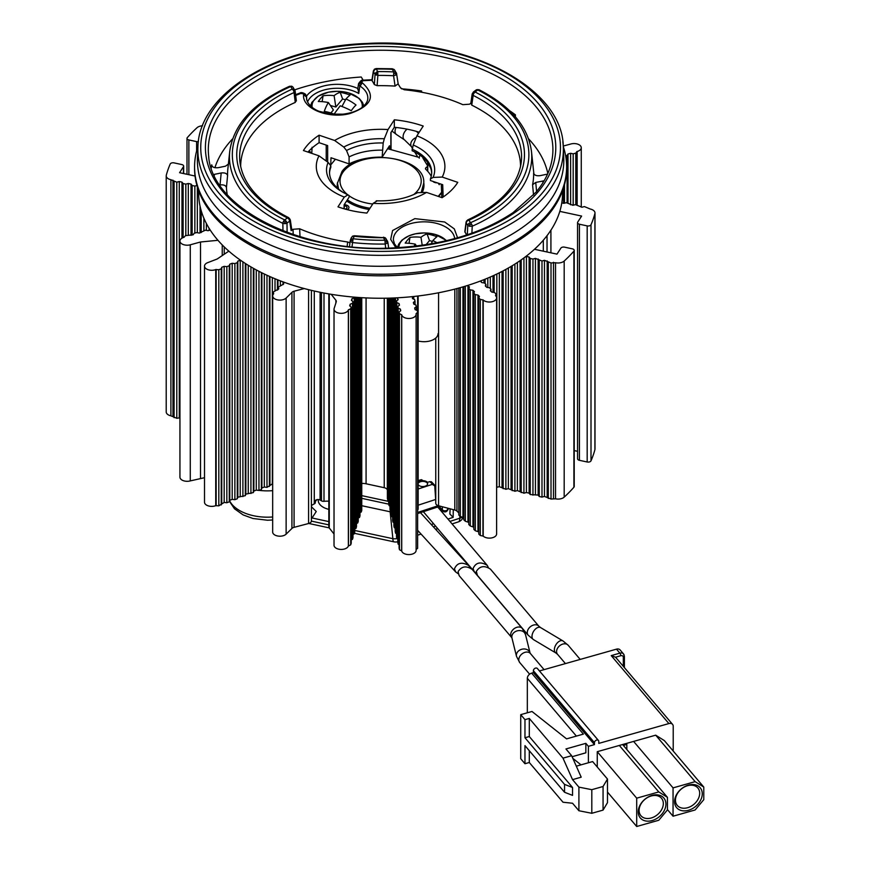<?xml version="1.0" encoding="UTF-8"?>
<svg xmlns="http://www.w3.org/2000/svg" width="870" height="870" viewBox="0 0 870 870"><rect width="100%" height="100%" fill="white"/><g stroke="black" fill="none" stroke-linecap="round" stroke-linejoin="round"><path stroke-width="1.3" d="M476.325 573.243L474.215 571.623L473.052 568.621C475.803 562.411 480.544 561.335 487.287 565.413L488.353 567.534M594.449 744.622L533.386 672.662L533.386 670.694A2.414 1.762 -40.3 0 1 534.952 668.356A2.414 1.762 -40.3 0 1 537.388 668.519L598.451 740.479A2.414 1.762 139.7 0 0 596.026 740.316A2.414 1.762 139.7 0 0 594.449 742.654L594.449 744.622L588.392 746.329L588.392 762.762M673.217 751.049L673.217 726.276A4.818 3.534 139.7 0 0 672.564 724.384A4.818 3.534 139.7 0 0 668.889 723.568L598.778 743.393L598.778 741.425A2.414 1.762 139.7 0 0 598.451 740.479M533.386 672.662L531.657 673.152A4.818 3.534 -40.3 0 0 527.329 678.306L527.329 712.791M539.443 670.944L616.482 649.15A4.818 3.534 -40.3 0 1 620.158 649.977L623.551 653.968A4.818 3.534 139.7 0 0 619.875 653.152A1.925 0.696 74.2 0 1 620.723 655.73A2.893 2.121 139.7 0 1 623.322 657.35A1.925 1.109 0 0 0 624.399 656.35L623.551 653.968A4.818 3.534 139.7 0 1 624.203 655.86M529.297 718.435L562.999 758.151L572.547 779.64L578.909 787.132L578.909 810.742L572.547 803.249L562.999 802.227L529.297 762.501L524.969 763.729L520.728 758.727L520.728 714.661L524.969 719.653L524.969 737.76L529.297 736.531L529.297 718.435L524.969 719.653M524.969 763.729L524.969 745.623L564.554 792.276L564.554 784.403L524.969 737.76M564.554 792.276L572.547 795.376L572.547 787.502L564.554 784.403M529.297 736.531L572.547 787.502M529.297 762.501L529.297 750.723M578.909 787.132L591.807 789.677L591.807 813.287L578.909 810.742M576.31 766.176L592.633 761.565L607.477 779.052L607.477 802.662L603.062 810.111L591.807 813.287M572.547 779.64L581.203 777.182L571.655 755.704L565.946 748.961L585.847 743.339L588.392 746.329M603.062 810.111L603.062 786.502L591.807 789.677M603.062 786.502L607.477 779.052M531.657 673.152L583.389 734.117L566.577 738.869L531.983 711.475L520.728 714.661M581.008 764.85L572.851 758.39M572.101 756.715L585.847 752.822L585.847 743.339M597.266 767.025L597.266 751.691L655.686 735.172L664.343 740.587L703.786 787.067L703.786 799.66L695.13 809.97L673.054 816.212L673.054 787.883L633.621 741.414M562.999 758.151L571.655 755.704M672.564 724.384L615.742 657.415A4.818 3.534 -40.3 0 0 615.525 657.198L611.218 655.599L668.889 723.568M622.605 744.524L667.431 797.344L667.431 809.937L658.775 820.258L636.699 826.5L636.699 798.171L597.266 751.691M636.699 826.5L607.477 792.059M667.431 797.344L658.775 791.928L619.331 745.449M636.699 798.171L658.775 791.928M665.92 804.076A15.421 11.31 -40.3 0 1 652.065 820.584A15.421 11.31 -40.3 0 1 638.221 811.906A15.421 11.31 -40.3 0 1 652.065 795.397A15.421 11.31 -40.3 0 1 665.92 804.076M626.074 743.545L626.835 744.437L626.835 749.505M626.835 744.437L623.366 745.416M673.054 816.212L667.431 809.589M703.786 787.067L695.13 781.641L655.686 735.172M673.054 787.883L695.13 781.641M674.565 801.618A15.421 11.31 -40.3 0 1 688.42 785.11A15.421 11.31 -40.3 0 1 702.264 793.788A15.421 11.31 -40.3 0 1 688.42 810.296A15.421 11.31 -40.3 0 1 674.565 801.618M675.457 800.139A13.496 9.896 -40.3 0 1 684.244 787.056A13.496 9.896 -40.3 0 1 697.86 787.981A13.496 9.896 -40.3 0 1 699.687 793.277A13.496 9.896 -40.3 0 1 690.9 806.359A13.496 9.896 -40.3 0 1 677.284 805.435A13.496 9.896 -40.3 0 1 675.457 800.139M663.332 803.565A13.496 9.896 -40.3 0 1 654.544 816.636A13.496 9.896 -40.3 0 1 640.929 815.723A13.496 9.896 -40.3 0 1 639.102 810.416A13.496 9.896 -40.3 0 1 647.889 797.333A13.496 9.896 -40.3 0 1 661.504 798.258A13.496 9.896 -40.3 0 1 663.332 803.565M528.231 635.263L477.402 575.364L476.347 571.394C479.816 565.968 484.525 565.217 490.462 569.165L538.878 626.226A6.993 5.122 139.7 0 0 532.353 625.486A6.993 5.122 139.7 0 0 527.372 631.522A6.993 5.122 139.7 0 0 527.274 632.523A6.993 5.122 139.7 0 0 528.231 635.263L533.44 639.591A6.993 4.1 -59.2 0 1 531.994 636.394A6.993 4.1 -59.2 0 1 532.07 635.383A6.993 4.1 -59.2 0 1 535.518 628.977A6.993 4.1 -59.2 0 1 540.596 627.585L562.966 640.929A6.993 4.1 120.8 0 0 557.887 642.321A6.993 4.1 120.8 0 0 554.44 648.715A6.993 4.1 120.8 0 0 554.375 649.738A6.993 4.1 120.8 0 0 555.81 652.924L557.529 654.294A6.993 5.122 -40.3 0 1 556.572 651.554A6.993 5.122 -40.3 0 1 556.789 650.01A6.993 5.122 -40.3 0 1 561.922 644.387A6.993 5.122 -40.3 0 1 568.175 645.246L562.966 640.929M458.098 573.678L455.728 572.014L454.434 568.882C457.131 562.738 461.905 561.629 468.756 565.554L469.941 567.729M427.605 165.778L423.124 158.47A3.175 2.447 -31.5 0 1 422.842 157.339M420.079 155.208A6.993 5.383 148.5 0 0 419.253 158.155M438.937 183.429A3.175 2.447 148.5 0 0 439.219 184.701L438.306 183.211M459.132 575.625L458.088 571.655C461.546 566.229 466.255 565.489 472.192 569.426L522.294 628.455A6.993 5.122 139.7 0 0 515.758 627.716A6.993 5.122 139.7 0 0 510.777 633.751A6.993 5.122 139.7 0 0 510.69 634.763A6.993 5.122 139.7 0 0 511.636 637.503L459.132 575.625M413.761 194.543A40.607 23.446 0 0 0 417.263 191.106A40.607 23.446 0 0 0 398.079 159.852A40.607 23.446 0 0 0 343.954 170.922A40.607 23.446 0 0 0 347.445 194.543M349.109 195.804A40.607 23.446 0 0 0 372.741 204.015M423.723 182.635A43.38 25.045 180 0 1 422.581 191.639M369.195 209.496A43.38 25.045 180 0 1 346.651 200.926M337.506 188.181A43.38 25.045 180 0 1 337.484 182.635M438.589 196.5L441.623 192.825M438.382 196.424L441.612 192.52M438.23 196.37L441.601 192.292M427.605 166.975A2.414 1.392 0 0 0 426.18 167.692L425.713 168.258A2.414 1.392 0 0 0 425.484 168.736M418.731 157.296L387.585 148.726M335.418 159.243L330.437 165.278M348.935 207.517L348.935 207.528A4.818 2.784 180 0 1 347.239 209.648A4.818 2.784 0 0 0 348.935 207.517A4.818 2.784 0 0 0 346.184 205.005A4.818 2.784 0 0 0 344.281 204.733M437.023 182.776A2.414 1.392 180 0 1 435.511 182.667L434.532 182.395A2.414 1.392 180 0 1 433.238 181.482M431.237 176.24A53.026 30.613 0 0 0 425.832 169.345A2.414 1.392 180 0 1 425.474 168.617A2.414 1.392 180 0 1 425.713 168.019L426.18 167.464A2.414 1.392 180 0 1 427.605 166.735M347.01 207.528A2.893 1.675 0 0 0 345.357 206.027A2.893 1.675 0 0 0 344.27 205.864A2.893 1.675 180 0 1 345.357 206.005A2.893 1.675 180 0 1 347.01 207.517A2.893 1.675 180 0 1 345.118 209.083M594.993 212.954L594.993 449.05A7.232 4.176 180 0 1 594.906 449.692A216.869 125.204 180 0 1 591.002 460.828A2.893 1.675 180 0 1 587.185 461.992L579.431 460.317A2.893 1.675 180 0 1 577.549 458.751L577.549 222.655A2.893 1.675 -0 0 0 579.431 224.221L587.185 225.895A2.893 1.675 -0 0 0 591.002 224.732A216.869 125.204 -0 0 0 594.906 213.585A7.232 4.176 -0 0 0 594.993 212.954A7.232 4.176 -0 0 0 590.295 209.039L584.412 206.582L581.932 207.234L575.385 204.635L572.906 205.287L566.359 202.688L563.869 203.341L561.781 202.884M577.549 451.302L574.222 450.584M526.404 492.54L526.404 256.443L529.112 257.031L530.243 258.466L532.951 259.042L535.431 258.39L541.988 260.989L544.468 260.337L551.014 262.947L555.538 262.729A7.232 4.176 -0 0 0 564.184 261.043A216.869 125.204 -0 0 0 573.906 251.147A2.893 1.675 -0 0 0 574.222 250.397L574.222 486.493A2.893 1.675 180 0 1 573.906 487.243A216.869 125.204 180 0 1 564.184 497.14A7.232 4.176 180 0 1 555.538 498.825L551.014 499.043L544.468 496.433L541.988 497.096L539.269 496.509L538.138 495.073L530.243 494.562L529.112 493.127L526.404 492.54L523.925 493.192L517.378 490.593L514.899 491.245L508.352 488.646L505.872 489.299L499.326 486.7L496.618 487.298M478.804 297.975L480.305 299.4L483.209 300.019A7.232 4.176 -0 0 0 491.332 301.868A7.232 4.176 -0 0 0 496.618 297.844L496.618 533.941A7.232 4.176 180 0 1 491.332 537.964A7.232 4.176 180 0 1 483.209 536.116L480.305 535.496L478.804 534.071L478.804 297.975L479.457 296.442L477.956 295.017L475.314 294.647L475.314 530.743L473.813 529.319L473.813 293.223L474.454 291.689L472.954 290.265L470.311 289.884L470.311 525.991L468.81 524.556L468.81 288.459L469.452 286.937L467.625 285.458M478.804 531.929L475.314 530.743M473.813 527.176L470.311 525.991M468.81 522.413L465.309 521.228L463.808 519.803L463.808 286.621M463.808 517.661L460.306 516.476L458.805 515.04L458.805 288.057M458.805 512.898L456.935 511.125A4.818 2.784 -0 0 0 454.814 510.037L438.578 505.764A4.818 2.784 180 0 1 435.761 503.241L435.761 338.038M418.144 295.996L418.144 508.809A4.818 2.784 180 0 1 417.633 510.048L417.633 296.05M397.198 297.812L398.145 299.715L396.492 300.966L396.883 302.619L399.058 303.576L399.439 305.229L397.797 306.479L398.188 308.132L400.352 309.089L400.744 310.742L399.091 311.993L399.482 313.646L401.722 314.875A7.232 4.176 -0 0 0 409.368 318.474A7.232 4.176 -0 0 0 416.11 314.309A7.232 4.176 -0 0 0 416.045 313.755L417.633 312.221L417.633 548.317L416.11 549.47M416.11 314.309L416.11 550.405A7.232 4.176 180 0 1 409.368 554.571A7.232 4.176 180 0 1 401.722 550.971L399.482 549.742L399.091 548.089L399.091 311.993M399.091 544.631L398.188 544.228L397.797 542.575L397.797 306.479M397.797 539.117L396.883 538.715L396.492 537.062L396.492 300.966M396.492 533.604L395.578 533.201L395.197 531.548L395.197 297.91M395.197 528.09L394.284 527.688L393.892 526.035L393.892 297.975M393.892 522.576L392.979 522.174L392.587 520.521L392.587 298.019M392.587 517.063L391.685 516.66L391.293 515.007L391.293 298.073M391.293 511.549L390.38 511.147L389.988 509.494L389.988 298.116M389.988 506.035L389.086 505.633L388.694 503.98L388.694 298.149M388.694 500.522L387.781 500.119L387.389 498.466L387.389 298.182M387.389 490.212L387.324 489.94A4.818 2.784 -0 0 0 384.235 487.7L366.074 483.785A9.635 5.568 -0 0 0 361.757 483.459M361.768 510.396L361.224 512.038L360.006 512.517M360.006 297.573L360.006 515.856L359.462 517.509L358.255 517.987M358.255 297.453L358.255 521.326L357.711 522.979L356.493 523.457M356.493 297.322L356.493 526.807L355.95 528.449L354.742 528.927M354.742 297.181L354.742 532.277L354.199 533.919L352.981 534.397M350.208 306.262L350.208 304.185L352.459 303.293L352.981 301.651L352.981 537.747L352.448 539.389L351.23 539.878M351.241 543.228L350.686 544.859M350.697 544.859L348.359 546.034A7.232 4.176 180 0 1 340.594 549.416A7.232 4.176 180 0 1 334.026 545.262L334.026 309.165A7.232 4.176 -0 0 0 340.594 313.32A7.232 4.176 -0 0 0 348.37 309.927L350.697 308.763L350.697 544.859M334.026 534.006L329.273 527.992A4.818 2.784 180 0 1 328.838 526.828L328.838 293.908M328.838 501.185A20.238 11.691 -0 0 0 323.999 501.316A2.893 1.675 180 0 1 321.465 500.837L320.095 500.032A2.893 1.675 -0 0 0 315.321 500.631M315.321 502.599L315.321 502.469A2.893 1.675 180 0 1 315.321 502.599A2.893 1.675 180 0 1 314.287 503.882A20.238 11.691 -0 0 0 311.395 505.6M311.395 290.352L311.395 520.989A4.818 2.784 180 0 1 308.578 523.522L294.082 527.329A4.818 2.784 -0 0 0 291.928 528.449L286.132 534.136A7.232 4.176 180 0 1 277.998 536.05A7.232 4.176 180 0 1 272.669 532.027L272.669 295.93A7.232 4.176 -0 0 0 277.998 299.954A7.232 4.176 -0 0 0 286.132 298.04L291.928 292.353A4.818 2.784 180 0 1 294.082 291.233L304.261 288.557M272.343 277.628L272.343 483.97L266.992 487.352L264.306 487.048L261.903 487.972L261.37 489.505L258.966 490.43M253.333 268.275L253.333 492.594L253.877 491.05L256.28 490.125L258.966 490.441M253.344 492.594L245.84 494.127L245.307 495.672L237.814 497.205L237.282 498.749L234.878 499.674L232.192 499.358L229.789 500.293L229.256 501.827L226.852 502.751L224.166 502.447L218.827 505.829L215.738 505.677A7.232 4.176 180 0 1 208.321 505.883A7.232 4.176 180 0 1 204.504 502.207L204.504 266.111A7.232 4.176 -0 0 0 208.321 269.787A7.232 4.176 -0 0 0 215.738 269.58L218.816 269.733L221.23 268.808L221.23 504.915M204.504 477.706L190.269 480.903A7.232 4.176 180 0 1 179.938 477.13L179.938 241.033A7.232 4.176 -0 0 0 190.269 244.807L200.524 241.99L217.978 240.305M179.938 417.774L176.795 418.285L170.911 415.827A7.232 4.176 180 0 1 166.213 411.923L166.213 175.816A7.232 4.176 -0 0 0 170.911 179.731L176.795 182.189L179.274 181.536L179.274 417.633M417.633 312.221L417.241 310.568L415.066 309.611L414.675 307.958L416.328 306.708L415.936 305.055L413.772 304.098L413.38 302.445L415.033 301.194L414.642 299.541L412.467 298.584L412.478 296.626M413.728 296.496L413.728 299.139M415.033 301.194L415.033 304.652M416.328 306.708L416.328 310.166M401.657 314.603L401.657 550.699M399.482 313.646L399.482 549.742M400.352 309.089L400.352 311.036M398.188 308.132L398.188 544.228M399.058 303.576L399.058 305.522M396.883 302.619L396.883 538.715M397.753 298.062L397.753 300.009M395.578 297.899L395.578 533.201M460.306 287.633L460.306 516.476M462.949 286.872L462.949 516.845M468.81 288.459L470.311 289.884M473.813 293.223L475.314 294.647M496.618 297.844A7.232 4.176 -0 0 0 495.563 295.68L495.965 293.919L494.464 292.494L491.811 292.113L490.31 290.689L490.963 289.155L489.462 287.731L486.819 287.361L485.319 285.936L485.96 284.403L484.459 282.978L481.817 282.598L480.36 281.053M520.086 260.652L520.086 491.18M517.378 490.593L517.378 262.479M521.217 259.869L521.217 492.605M523.925 257.922L523.925 493.192M525.611 256.65L526.404 256.443M529.112 257.031L529.112 493.127M574.222 250.397A2.893 1.675 -0 0 0 572.34 248.831L564.586 247.156A2.893 1.675 -0 0 0 560.867 248.135L556.985 254.127L534.463 249.277M553.494 498.39L553.494 262.294M551.014 262.947L551.014 499.043M548.307 262.359L548.307 498.456M547.176 260.924L547.176 497.02M544.468 496.433L544.468 260.337M541.988 260.989L541.988 497.096M539.269 260.413L539.269 496.509M538.138 258.977L538.138 495.073M535.431 494.486L535.431 258.39M532.951 259.042L532.951 495.139M530.243 258.466L530.243 494.562M550.917 230.158L550.917 252.822M559.812 211.377L581.617 216.075L577.734 222.078A2.893 1.675 -0 0 0 577.549 222.655M565.663 155.882L567.088 155.491L568.001 154.012L570.611 153.294L573.178 153.827L575.788 153.109L577.147 151.5A7.232 4.176 -0 0 0 581.269 147.737A7.232 4.176 -0 0 0 570.938 143.963L563.238 146.073M228.832 251.136L217.195 258.999L207.734 262.631A7.232 4.176 -0 0 0 204.504 266.111M240.49 260.217L237.825 261.109L237.282 262.653L234.878 263.577L232.203 263.262L229.789 264.186L229.256 265.731L226.842 266.655L224.177 266.35L221.763 267.275L221.23 268.808M245.851 263.784L245.851 494.127M248.254 493.203L248.254 265.285M245.307 263.447L245.307 495.672M242.904 261.859L242.904 496.596M240.229 496.281L240.229 260.184M237.825 261.109L237.825 497.205M237.282 262.653L237.282 498.749M234.878 263.577L234.878 499.674M232.203 499.369L232.203 263.262M229.789 264.186L229.789 500.283M229.256 265.731L229.256 501.827M226.842 266.655L226.842 502.751M224.177 502.447L224.177 266.35M221.763 267.275L221.763 503.371M218.816 269.733L218.816 505.829M216.141 505.524L216.141 269.428M283.457 282.021L283.696 283.979L278.128 287.252L278.813 288.775L273.234 292.048L273.669 293.81A7.232 4.176 -0 0 0 272.669 295.93M331.176 294.299L335.885 300.259A4.818 2.784 180 0 1 336.309 301.411A4.818 2.784 180 0 1 336.233 301.912L334.156 308.404A7.232 4.176 -0 0 0 334.026 309.165M350.208 304.185L349.686 305.827L351.23 307.121L350.697 308.763M352.981 301.651L351.437 300.357L351.969 298.714L354.21 297.823L354.21 533.919M354.427 297.159L354.21 297.823M355.971 297.279L355.971 528.449M357.722 297.42L357.722 522.968M359.484 297.54L359.484 517.498M361.235 297.649L361.235 512.028M361.757 297.681L361.757 510.385M387.781 298.171L387.781 500.119M389.086 298.138L389.086 505.633M390.38 298.095L390.38 511.147M391.685 298.051L391.685 516.66M392.979 298.008L392.979 522.174M394.284 297.953L394.284 527.688M351.969 300.792L351.969 298.714M352.459 303.293L352.459 539.389M351.23 307.121L351.23 543.217M348.457 545.751L348.457 309.655M273.234 292.048L273.234 294.31M278.128 287.252L278.128 289.438M283.022 282.456L283.022 284.653M283.044 281.869L283.044 282.435M280.368 285.697L280.368 280.869M277.965 279.944L277.965 289.601M277.421 279.727L277.421 290.134M275.018 278.748L275.018 290.558M269.928 276.584L269.928 484.894M269.395 276.345L269.395 486.428M266.981 275.246L266.981 487.352M264.317 487.048L264.317 273.996M261.903 272.821L261.903 487.972M261.37 272.549L261.37 489.516M258.955 271.32L258.955 490.441M256.28 490.125L256.28 269.907M253.877 268.58L253.877 491.05M250.93 266.894L250.93 493.518M200.524 241.99L200.524 478.087M210.246 230.093L208.017 230.702L205.44 230.169L199.306 233.084L196.74 232.562L194.13 233.28L193.216 234.759L185.419 235.661L184.059 237.271A7.232 4.176 -0 0 0 179.938 241.033M465.309 286.176L465.309 521.228M209.072 230.409L209.072 228.234M206.364 223.449L206.364 230.365M203.884 218.196L203.884 230.604M201.177 210.616L201.177 232.573M200.046 232.888L200.046 206.136M197.338 186.833L197.338 232.681M191.019 235.357L191.019 184.07L192.15 185.495L194.858 186.082L196.957 185.527M194.858 186.082L194.858 233.073M192.15 185.495L192.15 235.052M181.982 238.13L181.982 182.124L183.113 183.548L185.821 184.135L188.301 183.483L191.019 184.07M188.301 183.483L188.301 235.009M185.821 184.135L185.821 235.552M183.113 183.548L183.113 237.575M179.274 181.536L181.982 182.124M176.795 182.189L176.795 418.285M174.087 181.602L174.087 417.698M172.956 416.273L172.956 180.166M195.043 176.023L179.59 172.695L183.472 166.692A2.893 1.675 -0 0 0 183.657 166.116A2.893 1.675 -0 0 0 181.776 164.55L174.022 162.875A2.893 1.675 -0 0 0 170.205 164.038A216.869 125.204 -0 0 0 166.3 175.185A7.232 4.176 -0 0 0 166.213 175.816M202.547 125.791A7.232 4.176 -0 0 0 197.022 127.727A216.869 125.204 -0 0 0 187.3 137.623A2.893 1.675 -0 0 0 186.996 138.373A2.893 1.675 -0 0 0 188.866 139.94L196.62 141.614A2.893 1.675 -0 0 0 198.393 141.658M467.951 285.501L467.951 521.598M576.701 151.619L576.701 204.918M575.788 153.109L575.788 204.722M573.178 153.827L573.178 205.211M570.611 204.798L570.611 153.294M568.001 154.012L568.001 203.036M567.088 155.491L567.088 202.84M564.467 184.723L564.467 203.178M514.899 264.078L514.899 491.245M512.191 265.752L512.191 490.658M511.06 266.427L511.06 489.234M508.352 488.646L508.352 268.003M505.872 269.395L505.872 489.299M503.164 270.842L503.164 488.712M502.033 271.44L502.033 487.276M499.326 486.7L499.326 272.81M496.835 274.017L496.835 487.352M494.127 275.29L494.127 292.44M492.996 275.812L492.996 292.287M490.288 288.525L490.288 277.019M487.809 278.074L487.809 287.502M485.101 279.194L485.101 283.587M483.97 279.651L483.97 282.902M481.262 282.076L481.262 280.705M480.958 280.825L480.958 281.793M485.96 284.403L485.96 286.545M490.963 289.155L490.963 291.309M495.965 293.919L495.965 296.115M482.959 299.78L482.959 535.876M480.305 299.4L480.305 535.496M477.956 295.017L477.956 531.113M472.954 290.265L472.954 526.361M361.757 495.628L388.694 501.435M434.869 485.884L432.216 484.405A8.102 4.676 0 0 0 429.552 481.697L431.389 481.762L434.706 485.199L435.674 499.467M272.669 484.155A29.319 16.932 180 0 1 271.592 484.253M259.108 490.375A40.477 23.37 0 0 0 272.669 490.669M311.536 505.503L311.395 507.504M311.395 517.791L312.036 517.976L316.256 511.506L311.71 507.025M442.884 511.081A2.893 2.893 0 0 0 447.343 510.581A2.893 2.208 -147.1 0 0 447.615 509.602A2.893 1.773 178.8 0 1 445.135 510.777A2.893 1.773 178.8 0 1 442.395 509.918A2.893 2.055 135.6 0 0 442.852 511.038L440.514 508.667A2.893 2.055 -44.4 0 1 440.068 507.547A2.893 1.675 177.3 0 1 439.698 506.775A2.893 2.893 0 0 0 440.514 508.667M435.522 499.51L418.144 505.187M418.144 488.309A8.102 4.676 0 0 0 418.916 488.755L432.216 484.405M418.916 488.755L418.144 489.114M429.552 481.697L427.518 482.361A5.296 3.056 0 0 0 422.918 480.708L421.471 479.664L418.144 480.544M418.144 483.078A4.818 2.784 180 0 1 423.418 481.012A4.818 2.784 180 0 1 427.627 483.774A4.818 2.784 180 0 1 427.54 484.296A4.818 2.784 180 0 1 422.95 486.547A4.818 2.784 180 0 1 418.144 484.459M427.616 483.97A4.818 2.784 0 0 0 423.244 481.393A4.818 2.784 0 0 0 418.144 483.47M361.757 505.709L391.293 512.028M312.036 517.976L328.838 521.598M388.738 504.154L361.757 498.336M453.281 509.635L453.161 517.356L449.877 514.018L450.127 508.809M431.27 524.512L433.597 523.751M447.952 519.064L453.161 517.356M463.395 517.269L462.438 518.748A7.71 5.894 -147.1 0 0 463.112 516.997M328.838 509.352A16.867 9.733 180 0 1 318.235 500.315A16.867 9.733 180 0 1 318.289 499.543M318.355 499.554A16.867 9.733 0 0 0 318.235 500.511M389.553 149.27L389.499 145.779L382.147 157.133L383.191 142.984A51.015 29.449 0 0 0 346.532 150.488L343.77 147.041L334.646 140.483A64.304 37.127 180 0 1 388.02 129.565L394.338 119.81A81.932 47.295 180 0 1 423.222 126.052L416.904 135.807L413.196 144.996L412.097 150.706A51.08 29.493 0 0 1 431.672 173.141M382.147 157.133A48.198 27.829 0 0 0 349.087 163.897L331.002 157.742L330.73 164.919M346.532 150.488L349.087 156.915L349.087 163.897M327.653 161.831L327.653 145.584L319.094 142.68L319.094 135.198L334.646 140.483M319.094 142.68A81.932 47.295 0 0 0 307.947 152.076M343.433 192.575A51.08 29.493 180 0 1 329.523 172.347A51.08 29.493 180 0 1 330.817 165.757L328.12 162.385L318.985 155.828L303.445 150.543A81.932 47.295 180 0 1 319.094 135.198M416.904 135.807A64.304 37.127 180 0 1 442.221 177.067L457.761 182.352A81.932 47.295 180 0 1 442.112 197.697L426.572 192.411A64.304 37.127 180 0 1 373.187 203.319L366.879 213.074A81.932 47.295 180 0 1 337.984 206.842L344.303 197.088A64.304 37.127 180 0 1 318.985 155.828M398.079 83.879L395.067 86.086A139.94 80.79 0 0 0 377.134 85.684L374.35 84.575L371.903 80.257L363.094 80.703L358.603 84.401L358.56 83.64C360.484 80.834 361.931 79.681 362.899 80.181L372.425 79.703M470.833 103.247L469.55 104.193L462.829 104.672A134.937 77.908 0 0 0 404.267 89.751L400.57 87.935L398.199 84.085M520.543 166.594A139.94 80.79 0 0 0 471.747 105.139L471.355 102.856M471.899 233.171L472.236 226.2A2.893 1.435 -113.8 0 0 471.681 224.242L470.496 222.731A2.893 2.229 148.5 0 0 468.647 223.72A2.893 2.229 148.5 0 0 467.777 225.439L466.222 222.905A2.893 2.229 -31.5 0 1 467.092 221.187A2.893 2.229 -31.5 0 1 468.941 220.197A2.893 1.446 -114.2 0 0 467.755 219.914A2.893 1.446 -114.2 0 0 467.734 219.925L466.07 222.187L464.852 231.627L466.614 234.987M349.947 242.773L347.63 241.99A134.937 77.908 0 0 1 299.671 228.788L299.998 236.694M291.135 230.67L289.71 221.1L290.297 219.827L291.733 229.506L291.135 230.67L292.994 229.288L299.671 228.788M296.213 100.55L295.256 102.421A139.94 80.79 0 0 0 240.664 166.594M306.74 99.93L306.555 96.842L303.423 93.851L300.737 93.46L295.669 95.385M361.431 81.987L362.29 82.802C376.264 95.461 372.153 105.705 349.957 113.535C328.425 119.397 301.531 108.141 303.652 94.71L303.673 94.471M419.231 132.207A81.932 47.295 0 0 0 394.338 127.292L390.858 132.653L390.858 149.629M394.338 119.81L394.338 127.292M442.221 177.067L433.097 177.415L430.389 178.948A51.08 29.493 0 0 0 431.683 172.347A51.08 29.493 0 0 0 412.097 149.129M443.145 197.001L442.699 184.701L430.389 180.525L430.389 178.948M562.727 190.291L562.498 195.804A181.95 105.042 180 0 1 385.366 298.214A181.95 105.042 180 0 1 199.197 201.296A181.95 105.042 180 0 1 198.708 195.804L198.48 190.291M328.12 162.385A54.081 31.222 180 0 0 342.367 191.976L349.109 195.565L349.109 197.142L344.107 204.863L344.052 208.778M348.011 194.815L344.303 197.088M330.817 165.757L330.817 167.323A51.08 29.493 0 0 0 329.534 173.141M227.211 194.51A154.218 89.034 180 0 1 226.428 187.496C225.776 185.386 223.644 184.538 220.034 184.951L219.762 185.005M282.978 230.789L282.848 223.362L285.012 223.688L284.936 222.078L286.252 221.252L286.98 223.122L285.012 223.688M213.835 174.478L221.176 172.967C224.841 172.575 226.972 173.434 227.581 175.544A153.033 88.359 180 0 1 227.864 168.856L229.734 151.402A151.162 87.272 0 0 0 282.848 223.362A2.893 1.522 116.1 0 1 283.446 221.426L284.936 222.078M227.581 175.544L226.439 187.496M547.828 173.467A168.486 97.277 0 0 0 528.579 138.83M512.691 113.829L515.41 114.84L515.344 116.754M515.41 114.84A169.661 97.951 0 0 0 509.472 110.61M401.44 88.805A168.486 97.277 0 0 1 421.613 90.991L421.711 92.242M363.171 80.16L361.235 77.006A169.661 97.951 0 0 0 294.68 89.849M232.627 138.83A168.486 97.277 0 0 0 214.912 167.703M228.636 163.908L225.471 166.192L218.12 167.692C214.172 168.073 212.041 167.116 211.736 164.811L211.878 165.789M211.736 165.3L211.736 164.811A169.661 97.951 0 0 0 211.29 168.019M288.709 217.685L290.297 219.827L288.709 217.696A2.893 1.533 116.1 0 0 288.709 217.696A2.893 1.533 116.1 0 0 288.709 217.685L287.437 217.924A2.893 1.86 53.5 0 1 288.981 219.24L289.71 221.11L286.98 223.122L287.122 232.377M229.734 151.402C233.66 124.323 253.594 102.606 289.547 86.271L290.721 86.554A2.893 2.229 -31.5 0 1 292.559 86.804A2.893 2.229 -31.5 0 1 293.179 87.402L291.939 86.293L289.547 86.271L292.559 86.804L291.319 86.163M294.984 90.687L295.028 91.665L294.984 90.687A2.893 2.229 148.5 0 0 294.734 89.936A2.893 2.229 148.5 0 0 294.114 89.338A2.893 2.229 148.5 0 0 292.266 89.088L290.721 86.554A148.281 85.608 0 0 0 284.718 219.936A2.893 1.522 116.1 0 0 283.446 221.426M286.252 221.252L284.718 219.936L287.437 217.924A143.855 83.052 180 0 1 292.266 89.088A2.893 1.446 65.8 0 1 293.473 90.6L294.473 90.393L294.114 89.338M295.256 102.421L294.038 92.557L295.028 91.665L294.473 90.393M288.981 219.24L289.666 218.664M293.223 234.53L292.994 229.288M347.152 246.286L347.641 241.99M385.888 238.532L387.694 241.816A2.893 2.229 148.5 0 0 387.444 241.066A2.893 2.229 148.5 0 0 386.813 240.457A2.893 2.229 148.5 0 0 384.975 240.218L383.42 237.684A143.855 83.052 180 0 1 354.068 236.27A2.893 2.305 21.8 0 0 352.165 236.64L351.262 238.054L352.48 236.205L354.373 235.759L383.42 237.684A2.893 2.229 -31.5 0 1 385.269 237.923A2.893 2.229 -31.5 0 1 385.888 238.532L383.387 237.173M352.002 246.797L353.068 238.761L354.427 235.781L352.839 236.064M387.694 241.816L387.335 243.165L385.062 244.035A151.162 87.272 0 0 1 352.535 242.556L350.664 241.762L350.262 240.544L351.165 239.13L353.068 238.761A148.281 85.608 0 0 0 384.975 240.218L385.029 241.958L386.737 241.686L386.813 240.457M387.335 243.165L386.737 241.686M385.649 248.124L385.029 241.958M385.269 237.923L384.725 237.521L385.269 237.923M533.549 195.01L532.571 184.734L535.735 182.439L544.087 180.808M547.545 174.109L540.031 175.664C536.366 176.066 534.234 175.207 533.625 173.086A153.033 88.359 180 0 1 532.571 184.734M471.747 105.139L473.16 95.406A2.893 1.555 -63.3 0 1 473.769 93.471L475.053 91.992A143.855 83.052 180 0 1 468.941 220.197L470.496 222.731A148.281 85.608 0 0 0 477.771 89.98A2.893 1.544 -63.4 0 1 479.055 89.751A2.893 1.544 -63.4 0 1 479.065 89.751L476.51 89.73M472.78 93.123L472.192 94.232L473.16 95.406A140.973 81.388 180 0 1 521.304 161.831C518.259 185.158 500.413 204.515 467.755 219.914L467.636 219.979M467.734 219.925L467.092 221.187M466.179 221.839L466.733 220.752L466.179 221.839M473.769 93.471L472.823 92.992L472.192 94.232M473.334 92.035L476.238 89.904L477.771 89.98L475.053 91.992A2.893 1.86 -126.5 0 0 473.508 91.926L472.182 93.938L470.757 103.737M473.508 91.926L472.823 92.992M477.565 89.566L475.509 91.111M395.067 86.086L393.577 75.755L396.1 74.94L396.557 73.537L398.232 84.292M374.35 84.575L375.068 74.32L377.841 75.418L377.134 85.684M374.394 70.068A2.893 2.229 -31.5 0 0 373.513 71.786L374.394 70.068A2.893 2.229 -31.5 0 1 376.231 69.067L374.481 69.154L373.872 70.155M396.557 73.537A2.893 2.229 148.5 0 0 396.307 72.786A2.893 2.229 148.5 0 0 395.687 72.188A2.893 2.229 148.5 0 0 393.849 71.938L392.218 69.295A148.281 85.608 0 0 0 376.231 69.067L374.361 69.241L373.371 70.981L371.903 80.257M376.177 68.567L374.481 69.154L376.177 68.567L392.348 68.773L394.686 70.144L396.709 73.885M392.218 69.295A2.893 2.229 -31.5 0 1 394.066 69.546L393.631 69.198L394.066 69.546A2.893 2.229 -31.5 0 1 394.686 70.144M393.664 73.689L393.577 75.755A140.973 81.388 180 0 0 377.841 75.418L377.787 71.601A143.855 83.052 180 0 1 393.849 71.938L393.664 73.689L395.48 73.417L395.687 72.188M396.1 74.94L395.48 73.417M377.819 73.352L376.482 73.624L376.144 75.081M376.231 69.067L377.787 71.601A2.893 2.229 148.5 0 0 375.949 72.602A2.893 2.229 148.5 0 0 375.068 74.32L373.513 71.786L372.066 80.866M375.949 72.602L376.482 73.624M361.985 82.606L359.778 85.956L358.603 84.401M357.918 88.533L358.766 93.492L359.778 85.967A30.657 17.704 180 0 1 360.115 86.173L362.29 82.802M306.599 99.278A30.657 17.704 180 0 1 306.512 98.353A30.657 17.704 180 0 1 306.544 97.07A30.657 17.704 180 0 1 306.566 96.842L305.5 94.199C302.956 92.546 301.042 92.177 299.748 93.101L300.726 93.46M295.582 94.678L299.748 93.101M426.572 192.411L417.6 192.672C406.377 198.577 392.577 201.296 376.21 200.818L376.297 200.818M438.023 333.634A13.974 8.069 180 0 1 418.144 340.953M362.148 107.391A25.132 14.507 0 0 0 348.12 92.764A25.132 14.507 0 0 0 322.672 93.96A25.132 14.507 0 0 0 312.178 107.401M328.371 102.519A46.849 23.098 -151.9 0 0 318.3 101.485A44.239 15.736 -74.4 0 1 323.074 95.798A46.849 41.597 63 0 1 334.102 95.667A46.849 24.915 -92.9 0 1 340.213 92.361A44.239 32.505 40 0 1 345.14 93.46A44.239 32.505 40 0 1 350.066 95.113A46.849 6.416 121.4 0 0 345.955 98.984A46.849 41.597 63 0 1 356.026 105.009A44.239 15.736 105.6 0 0 351.252 110.697A46.849 23.098 -151.9 0 0 340.213 105.825A46.849 6.416 121.4 0 0 334.102 114.133A44.239 32.505 -140 0 0 329.186 112.48A44.239 32.505 -140 0 0 324.26 111.382A46.849 24.915 -92.9 0 1 328.371 102.519L333.406 109.957L330.861 112.98M322.15 101.649L323.074 95.798M334.102 95.667L335.853 107.032L330.382 105.498M340.213 92.361L342.606 98.984L335.853 107.032M345.521 99.8L342.606 98.984M341.964 106.488L345.955 98.984M197.914 147.237A182.743 105.509 0 0 0 198.403 157.959A182.743 105.509 0 0 0 394.675 255.03A182.743 105.509 0 0 0 563.292 147.237C563.205 87.25 466.831 37.519 366.629 43.5C276.225 46.458 198.49 93.275 197.914 147.237L197.457 157.905A183.2 105.77 0 0 0 197.947 168.66A183.2 105.77 0 0 0 316.191 259.532A183.2 105.77 0 0 0 508.819 236.064A183.2 105.77 0 0 0 563.749 157.905L563.292 147.237A182.743 105.509 0 0 0 562.814 141.712M197.947 146.497A186.028 107.401 0 0 0 194.575 166.844A186.028 107.401 0 0 0 247.732 242.001A186.028 107.401 0 0 0 510.799 243.556A186.028 107.401 0 0 0 566.631 166.844A186.028 107.401 0 0 0 563.26 146.497M566.631 166.844L566.631 168.41A186.028 107.401 180 0 1 510.799 245.133A186.028 107.401 180 0 1 247.732 243.578A186.028 107.401 180 0 1 194.575 168.41L194.575 166.844M373.187 203.319L376.895 201.057M220.034 184.951L221.187 172.967M214.205 174.402L214.325 175.544M343.77 147.041A54.081 31.222 180 0 1 384.312 138.754L388.02 129.565M384.312 138.754L383.191 142.984M421.613 90.991L417.459 91.502M542.88 182.809L543.087 180.938M446.299 240.707A25.132 14.507 0 0 0 435 234.389A25.132 14.507 0 0 0 398.917 247.613M414.033 246.297A46.849 24.915 -92.9 0 1 415.251 244.144A46.849 23.098 -151.9 0 0 405.192 243.111A44.239 15.736 -74.4 0 1 409.955 237.434A46.849 41.597 63 0 1 420.993 237.303A46.849 24.915 -92.9 0 1 427.105 233.986A44.239 32.505 40 0 1 432.02 235.085A44.239 32.505 40 0 1 436.947 236.738A46.849 6.416 121.4 0 0 432.836 240.609A46.849 41.597 63 0 1 437.044 242.719M415.251 244.144L416.512 246.003M409.03 243.285L409.955 237.434M420.993 237.303L422.211 245.242M427.105 233.986L429.486 240.609L426.082 244.666M432.412 241.425L429.486 240.609M431.128 243.828L432.836 240.609M350.197 240.783L349.49 246.547M352.709 240.49L351.208 240.327L350.664 241.762M351.165 239.13L351.208 240.327M533.897 173.967L531.472 151.402A151.162 87.272 0 0 1 472.236 226.2L469.669 226.32L467.777 225.439L467.331 234.748M469.669 226.32L469.887 224.677L468.647 223.72M471.681 224.242L469.887 224.677M293.473 90.6A2.893 1.446 65.8 0 1 294.038 92.557A140.973 81.388 180 0 0 239.902 161.831C242.686 183.842 258.955 202.46 288.709 217.696M533.386 670.694L594.449 742.654M616.482 649.15L619.875 653.152L611.218 655.599M623.322 657.35L623.322 666.344M527.329 678.306L576.375 736.096M615.525 657.198L620.723 655.73M311.09 153.142A6.993 5.699 -176.8 0 0 309.035 150.891M312.036 148.03A6.993 5.699 3.2 0 1 312.047 148.302A6.993 5.699 3.2 0 1 312.036 148.552A6.993 5.699 3.2 0 1 312.015 148.814M427.757 171.325L427.757 163.038A2.893 2.24 -29.8 0 1 427.79 162.625M427.616 162.375A2.893 2.893 0 0 0 427.605 162.516A2.893 1.675 180 0 0 427.757 163.038L430.726 168.236M412.347 148.194L411.39 146.617A6.993 5.383 -31.5 0 1 410.76 144.311A6.993 5.383 -31.5 0 1 415.827 137.721M407.095 129.162A6.993 4.317 123.7 0 0 403.093 136.699A6.993 4.317 123.7 0 0 404.496 139.863L396.448 134.502A6.993 4.317 -56.3 0 1 395.045 131.326A6.993 4.317 -56.3 0 1 396.057 127.477M518.998 658.264A6.993 5.122 -40.3 0 1 525.056 652.315A6.993 5.122 -40.3 0 1 530.385 653.5L530.069 653.011A6.993 5.644 166.1 0 0 523.196 648.998A6.993 5.644 166.1 0 0 516.476 654.294A6.993 5.644 166.1 0 0 516.367 655.273A6.993 5.644 166.1 0 0 516.508 656.382L519.727 662.538A6.993 5.122 -40.3 0 1 518.781 659.797A6.993 5.122 -40.3 0 1 518.998 658.264M516.508 656.382L511.951 637.982A6.993 5.644 -13.9 0 1 511.821 636.873A6.993 5.644 -13.9 0 1 511.919 635.894A6.993 5.644 -13.9 0 1 518.64 630.609A6.993 5.644 -13.9 0 1 525.513 634.621L522.294 628.455M370.011 208.234A42.717 24.664 180 0 1 347.369 199.828M401.722 314.875L401.722 550.971M438.578 505.764L438.578 292.777M454.814 289.112L454.814 510.037M456.935 511.125L456.935 288.557M573.906 487.243L573.906 251.147M564.184 497.14L564.184 261.043M555.538 262.729L555.538 498.825M543.315 240.207L543.315 251.18M547.034 251.985L547.034 235.65M563.521 187.953L563.521 203.265M224.253 246.939L224.253 254.225M215.738 505.677L215.738 269.58M366.074 483.785L366.074 297.921M384.235 298.225L384.235 487.7M387.324 489.94L387.324 298.182M348.37 546.023L348.37 309.927M335.885 300.259L335.885 303.021M329.273 527.992L329.273 293.984M320.095 500.032L320.095 292.276M321.465 292.548L321.465 500.837M323.999 293.038L323.999 501.316M314.287 291.026L314.287 503.882M308.578 289.666L308.578 523.522M294.082 527.329L294.082 291.233M291.928 292.353L291.928 528.449M286.132 534.136L286.132 298.04M222.242 244.927L222.242 255.584M190.269 480.903L190.269 244.807M170.911 415.827L170.911 179.731M183.472 166.692L183.472 173.532M196.62 141.614L196.62 150.967M188.866 174.696L188.866 139.94M577.147 151.5L577.147 205.016M594.906 449.692L594.906 213.585M591.002 460.828L591.002 224.732M587.185 225.895L587.185 461.992M579.431 460.317L579.431 224.221M483.209 300.019L483.209 536.116M447.593 508.134L447.615 509.602L448.42 508.363M438.295 505.687L417.633 512.441M422.32 480.109A9.07 5.231 0 0 0 418.144 481.349M440.002 506.253L440.068 507.547L442.395 509.918L442.33 506.753M316.223 499.913A53.538 30.907 180 0 1 315.321 501.011M272.669 516.976A39.324 22.707 180 0 1 229.615 500.815M396.861 538.639A7.71 4.481 174.2 0 1 392.87 538.682L390.151 511.832M354.405 533.31L393.936 541.836A7.71 2.208 102.2 0 1 392.87 538.682L354.742 530.461M328.838 524.882L311.395 521.108M462.742 516.813A7.71 3.948 -175.6 0 1 461.829 517.454A7.71 3.948 -175.6 0 1 459.762 518.215L449.953 521.424M435.598 526.111L433.39 526.828M418.807 531.592L417.633 531.983M452.085 523.936L458.359 521.891A7.71 3.099 71.9 0 0 459.762 518.215L459.925 516.106M349.087 156.915A48.198 27.829 180 0 1 382.147 150.162M395.872 247.776L390.695 239.37L392.587 230.528L414.827 218.642L444.657 221.98L454.292 228.875L457.576 237.771M413.196 144.996A54.081 31.222 180 0 1 433.097 177.415M208.811 157.372A172.303 99.474 180 0 1 208.637 155.871A172.303 99.474 180 0 1 367.336 50.536A172.303 99.474 180 0 1 552.396 142.06A172.303 99.474 180 0 1 552.57 155.871C551.199 168.519 545.653 180.655 535.931 192.292L513.072 212.617C481.708 233.53 442.003 245.275 393.958 247.874C300.748 253.605 211.312 207.854 208.637 155.871M397.481 247.689L394.436 243.785L393.403 239.968A30.657 17.704 180 0 1 393.392 239.968A30.657 17.704 180 0 1 422.842 221.85A30.657 17.704 180 0 1 454.662 238.587M466.222 222.905L465.004 232.344M306.512 98.353A30.657 17.704 180 0 1 306.512 98.343C307.338 105.825 316.506 110.61 319.594 111.414L330.817 114.1L342.813 114.177C350.74 113.252 357.059 111.088 361.768 107.673C365.726 104.628 367.749 101.518 367.814 98.364A30.657 17.704 180 0 1 367.814 98.364A30.657 17.704 180 0 0 367.727 96.548A30.657 17.704 180 0 0 360.126 86.184M306.544 97.07L303.652 94.71M305.935 95.167L303.423 93.851M306.512 96.124A33.212 19.173 180 0 1 357.82 88.49M307.523 102.084A30.319 17.509 180 0 1 328.708 88.968A30.319 17.509 180 0 1 358.766 93.492M329.186 112.48A47.872 17.041 105.6 0 0 328.534 113.785M367.118 46.719A175.185 101.137 180 0 1 526.676 91.731A175.185 101.137 180 0 1 394.088 248.396A175.185 101.137 180 0 1 205.94 155.349A175.185 101.137 180 0 1 367.118 46.719M394.447 251.093A179.862 103.845 0 0 0 559.932 139.57A179.862 103.845 0 0 0 366.759 44.033A179.862 103.845 0 0 0 201.274 155.556A179.862 103.845 0 0 0 394.447 251.093M334.972 159.775L334.993 159.101M535.735 182.439L536.594 191.498M487.287 565.413L437.719 507.003M474.215 571.623L423.364 511.69M624.399 667.616L624.399 656.35M565.424 663.592L557.529 654.294M580.203 659.416L568.175 645.246M533.44 639.591L555.81 652.924M540.596 627.585L538.878 626.226M312.08 147.269L311.775 153.37M420.428 512.647L468.756 565.554M417.633 530.308L455.728 572.014M427.605 170.977L427.605 162.516M416.404 131.381L418.513 133.317M396.448 134.502L391.913 131.033M417.785 157.035L414.653 151.935M404.496 139.863L411.39 146.617M544.076 669.639L530.385 653.5M530.069 653.022L525.513 634.621M529.612 674.185L519.727 662.538M338.582 189.127L337.473 183.168L342.019 171.423C359.31 147.421 426.126 156.295 423.733 183.168L421.439 191.65M563.803 203.319L563.803 187.072M183.657 166.116L183.657 173.565M186.996 138.373L186.996 174.294M581.269 207.093L581.269 147.737M440.198 506.188L417.633 513.572M315.321 501.598L316.756 499.717M437.74 528.634L435.652 529.308M421.069 534.071L417.633 535.202M393.936 541.836A7.71 7.71 0 0 0 397.797 541.684M308.774 523.468L329.186 527.872M272.669 519.999L267.503 520.227L252.985 518.509L243.154 514.92L234.476 508.776L229.441 501.305M458.359 521.891A7.71 7.71 0 0 0 462.427 518.759M447.343 510.581L448.724 508.439M441.797 197.588L441.308 184.233M326.228 160.319L326.228 145.094M296.365 100.953L295.137 91.1L293.179 87.402M387.835 242.164L388.672 248.059M531.472 151.402C528.025 126.465 510.559 105.922 479.065 89.751L478.978 89.708M306.773 100.093L306.566 96.559M358.56 83.64L357.7 89.229M310.47 105.944L311.895 102.345L318.224 96.124L328.512 92.177L337.125 91.306L348.272 92.785L359.125 98.364L362.431 102.345L363.856 105.933M344.226 208.833L344.281 204.591M391.043 149.673L391.043 132.37M397.351 247.569L398.786 243.97L402.081 240L408.998 235.77L415.403 233.812L424.016 232.932L435.152 234.411L446.68 240.62M351.382 237.553L350.382 240.044"/></g></svg>
